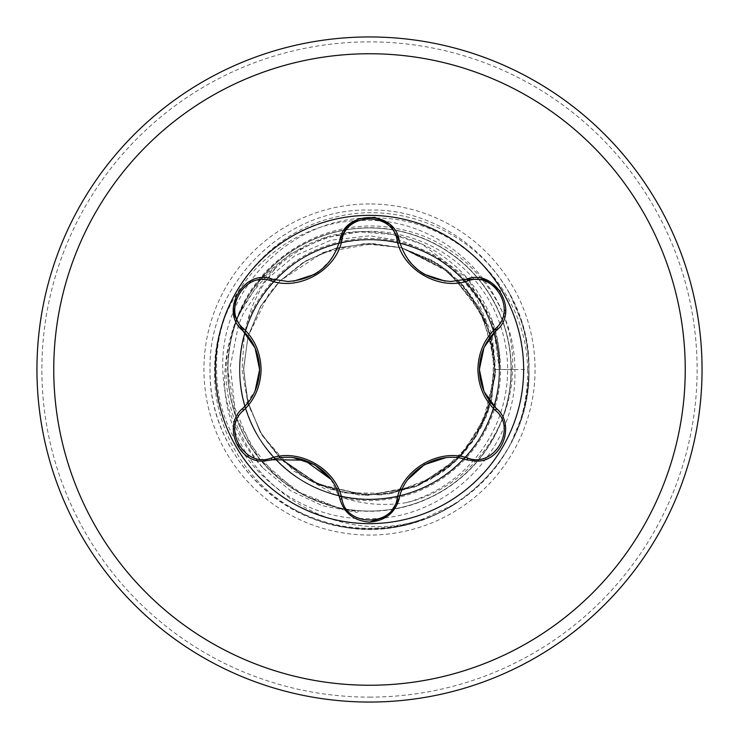 <?xml version="1.0" encoding="UTF-8"?>
<svg xmlns="http://www.w3.org/2000/svg" width="739" height="739" viewBox="0 0 739 739"><rect width="100%" height="100%" fill="white"/><g stroke="black" fill="none" stroke-linecap="round" stroke-linejoin="round"><path stroke-width="0.55" stroke-dasharray="3.69 2.77" d="M511.046 369.5A141.546 141.546 0 0 0 236.268 321.696A141.546 141.546 0 0 0 394.718 508.783A141.546 141.546 0 0 0 369.5 227.954A141.546 141.546 0 0 0 227.954 369.5A141.546 141.546 0 0 0 502.732 417.304A141.546 141.546 0 0 0 511.046 369.5A141.546 141.546 0 0 1 502.732 417.304A141.546 141.546 0 0 0 511.046 369.5M263.37 468.452L290.584 490.687L322.306 505.688L356.734 512.386L358.36 511.647L340.91 508.894L296.08 490.964L259.675 459.196L235.963 417.064L227.612 369.5C227.584 351.662 230.771 334.388 237.164 317.678C260.091 254.53 331.589 214.994 397.231 228.702C463.464 240.036 515.259 302.26 514.834 369.5L499.352 369.5C494.169 369.5 494.169 369.5 499.352 369.5C494.169 369.5 494.169 369.5 499.352 369.5L527.563 369.5C527.193 288.773 455.381 216.841 374.239 218.042C293.263 215.215 219.4 287.914 222.808 369.5C223.908 407.429 237.422 440.416 263.37 468.452C201.655 395.069 227.104 314.398 264.128 275.887C297.549 243.916 333.28 229.247 371.301 231.889C457.506 236.591 504.081 311.793 499.352 369.5C501.144 438.883 438.883 501.144 369.5 499.352C310.556 500.395 255.001 456.092 242.9 398.395C228.767 341.159 259.601 277.143 313.16 252.507C374.895 220.785 457.995 249.865 486.493 313.16C513.005 365.814 497.199 435.086 450.457 471.02C397.333 515.683 309.844 505.827 267.98 450.457C223.317 397.333 233.173 309.844 288.543 267.98C341.667 223.317 429.156 233.173 471.02 288.543C508.589 333.973 508.589 405.027 471.02 450.457C429.156 505.827 341.667 515.683 288.543 471.02C241.801 435.086 225.995 365.814 252.507 313.16C281.005 249.865 364.105 220.785 425.84 252.507C489.135 281.005 518.215 364.105 486.493 425.84C457.995 489.135 374.895 518.215 313.16 486.493C249.865 457.995 220.785 374.895 252.507 313.16C277.143 259.601 341.159 228.767 398.395 242.9C456.092 255.001 500.395 310.556 499.352 369.5C501.144 438.883 438.883 501.144 369.5 499.352C300.117 501.144 237.856 438.883 239.648 369.5C237.856 300.117 300.117 237.856 369.5 239.648C438.883 237.856 501.144 300.117 499.352 369.5C500.395 428.444 456.092 483.999 398.395 496.1C341.159 510.233 277.143 479.399 252.507 425.84C220.785 364.105 249.865 281.005 313.16 252.507C374.895 220.785 457.995 249.865 486.493 313.16C513.005 365.814 497.199 435.086 450.457 471.02C405.027 508.589 333.973 508.589 288.543 471.02C233.173 429.156 223.317 341.667 267.98 288.543C303.914 241.801 373.186 225.995 425.84 252.507C489.135 281.005 518.215 364.105 486.493 425.84C457.995 489.135 374.895 518.215 313.16 486.493C257.689 461.09 226.975 393.434 244.323 334.961L246.872 323.239C252.285 302.316 262.105 283.73 276.349 267.481C244.932 294.298 227.843 328.301 225.09 369.5C216.536 470.623 327.589 552.329 422.403 519.231A158.802 158.802 0 0 1 289.106 506.446C303.59 515.397 319.137 521.697 335.746 525.327A159.439 159.439 0 0 0 455.806 503.564L422.403 519.231M509.836 294.316L521.586 321.613A159.439 159.439 0 0 1 510.889 443.188L520.367 420.352A159.208 159.208 0 0 0 509.836 294.316C477.098 232.914 400.861 199.475 333.585 217.626C265.763 233.487 214.375 299.766 216.647 369.5C215.88 449.118 286.824 520.238 366.609 518.612C446.144 521.087 518.242 449.257 514.834 369.5M289.106 506.446C242.475 478.17 212.814 424.131 214.615 369.5C214.458 290.196 285.189 219.123 364.77 220.49C444.361 217.737 516.653 289.531 512.543 369.5C511.878 430.957 466.346 488.913 406.33 502.649A138.147 138.147 0 0 0 425.248 243.103A138.147 138.147 0 0 0 276.349 267.481M528.939 369.5C531.138 454.697 454.697 531.138 369.5 528.939C284.303 531.138 207.862 454.697 210.061 369.5C207.862 284.303 284.303 207.862 369.5 210.061C454.697 207.862 531.138 284.303 528.939 369.5C527.286 426.588 502.908 471.279 455.806 503.564A159.439 159.439 0 0 1 335.746 525.327C430.782 549.336 532.292 467.454 528.939 369.5C531.138 454.697 454.697 531.138 369.5 528.939C284.303 531.138 207.862 454.697 210.061 369.5C207.862 284.303 284.303 207.862 369.5 210.061C454.697 207.862 531.138 284.303 528.939 369.5C531.138 454.697 454.697 531.138 369.5 528.939C284.303 531.138 207.862 454.697 210.061 369.5C207.862 284.303 284.303 207.862 369.5 210.061C454.697 207.862 531.138 284.303 528.939 369.5C531.138 454.697 454.697 531.138 369.5 528.939C284.303 531.138 207.862 454.697 210.061 369.5C207.862 284.303 284.303 207.862 369.5 210.061C454.697 207.862 531.138 284.303 528.939 369.5C531.138 454.697 454.697 531.138 369.5 528.939C284.303 531.138 207.862 454.697 210.061 369.5C207.862 284.303 284.303 207.862 369.5 210.061C454.697 207.862 531.138 284.303 528.939 369.5C531.138 454.697 454.697 531.138 369.5 528.939C284.303 531.138 207.862 454.697 210.061 369.5C207.862 284.303 284.303 207.862 369.5 210.061C454.697 207.862 531.138 284.303 528.939 369.5C531.138 454.697 454.697 531.138 369.5 528.939C284.303 531.138 207.862 454.697 210.061 369.5C207.862 284.303 284.303 207.862 369.5 210.061C454.697 207.862 531.138 284.303 528.939 369.5C531.138 454.697 454.697 531.138 369.5 528.939C284.303 531.138 207.862 454.697 210.061 369.5C207.862 284.303 284.303 207.862 369.5 210.061C454.697 207.862 531.138 284.303 528.939 369.5C531.138 454.697 454.697 531.138 369.5 528.939C284.303 531.138 207.862 454.697 210.061 369.5C207.862 284.303 284.303 207.862 369.5 210.061C454.697 207.862 531.138 284.303 528.939 369.5C531.138 454.697 454.697 531.138 369.5 528.939C284.303 531.138 207.862 454.697 210.061 369.5C207.862 284.303 284.303 207.862 369.5 210.061C454.697 207.862 531.138 284.303 528.939 369.5C531.138 454.697 454.697 531.138 369.5 528.939C284.303 531.138 207.862 454.697 210.061 369.5C207.862 284.303 284.303 207.862 369.5 210.061C454.697 207.862 531.138 284.303 528.939 369.5A159.439 159.439 0 0 1 510.889 443.188C479.297 506.354 402.589 541.798 334.019 524.949C263.176 510.086 208.777 441.876 210.061 369.5C207.862 284.303 284.303 207.862 369.5 210.061C454.697 207.862 531.138 284.303 528.939 369.5C528.93 353.159 526.473 337.196 521.586 321.613M406.33 502.649C384.954 506.086 363.985 504.515 343.432 497.938L334.961 494.677L293.771 471.011L262.345 435.604L248.027 403.993L242.05 369.5L244.323 334.961C226.975 393.434 257.689 461.09 313.16 486.493C374.895 518.215 457.995 489.135 486.493 425.84C518.215 364.105 489.135 281.005 425.84 252.507C373.186 225.995 303.914 241.801 267.98 288.543C223.317 341.667 233.173 429.156 288.543 471.02C333.973 508.589 405.027 508.589 450.457 471.02C497.199 435.086 513.005 365.814 486.493 313.16C457.995 249.865 374.895 220.785 313.16 252.507C249.865 281.005 220.785 364.105 252.507 425.84C277.143 479.399 341.159 510.233 398.395 496.1C456.092 483.999 500.395 428.444 499.352 369.5C501.144 300.117 438.883 237.856 369.5 239.648C300.117 237.856 237.856 300.117 239.648 369.5C237.856 438.883 300.117 501.144 369.5 499.352C438.883 501.144 501.144 438.883 499.352 369.5C500.395 310.556 456.092 255.001 398.395 242.9C341.159 228.767 277.143 259.601 252.507 313.16C220.785 374.895 249.865 457.995 313.16 486.493C374.895 518.215 457.995 489.135 486.493 425.84C518.215 364.105 489.135 281.005 425.84 252.507C364.105 220.785 281.005 249.865 252.507 313.16C225.995 365.814 241.801 435.086 288.543 471.02C341.667 515.683 429.156 505.827 471.02 450.457C508.589 405.027 508.589 333.973 471.02 288.543C429.156 233.173 341.667 223.317 288.543 267.98C233.173 309.844 223.317 397.333 267.98 450.457C309.844 505.827 397.333 515.683 450.457 471.02C497.199 435.086 513.005 365.814 486.493 313.16C457.995 249.865 374.895 220.785 313.16 252.507C259.601 277.143 228.767 341.159 242.9 398.395C255.001 456.092 310.556 500.395 369.5 499.352C438.883 501.144 501.144 438.883 499.352 369.5C501.144 438.883 438.883 501.144 369.5 499.352C310.556 500.395 255.001 456.092 242.9 398.395C228.767 341.159 259.601 277.143 313.16 252.507C365.814 225.995 435.086 241.801 471.02 288.543C508.589 333.973 508.589 405.027 471.02 450.457C429.156 505.827 341.667 515.683 288.543 471.02C233.173 429.156 223.317 341.667 267.98 288.543C303.914 241.801 373.186 225.995 425.84 252.507C479.399 277.143 510.233 341.159 496.1 398.395C482.401 466.438 407.854 513.282 340.605 496.1C282.908 483.999 238.605 428.444 239.648 369.5C238.605 310.556 282.908 255.001 340.605 242.9C397.841 228.767 461.857 259.601 486.493 313.16C518.215 374.895 489.135 457.995 425.84 486.493C373.186 513.005 303.914 497.199 267.98 450.457C223.317 397.333 233.173 309.844 288.543 267.98C333.973 230.411 405.027 230.411 450.457 267.98C505.827 309.844 515.683 397.333 471.02 450.457C435.086 497.199 365.814 513.005 313.16 486.493C249.865 457.995 220.785 374.895 252.507 313.16C277.143 259.601 341.159 228.767 398.395 242.9C456.092 255.001 500.395 310.556 499.352 369.5C501.144 438.883 438.883 501.144 369.5 499.352C310.556 500.395 255.001 456.092 242.9 398.395C228.767 341.159 259.601 277.143 313.16 252.507C374.895 220.785 457.995 249.865 486.493 313.16C518.215 374.895 489.135 457.995 425.84 486.493C373.186 513.005 303.914 497.199 267.98 450.457C230.411 405.027 230.411 333.973 267.98 288.543C309.844 233.173 397.333 223.317 450.457 267.98C497.199 303.914 513.005 373.186 486.493 425.84C461.09 481.311 393.434 512.025 334.961 494.677M343.432 497.938A131.062 131.062 0 0 0 500.562 369.5A131.062 131.062 0 0 0 246.872 323.239M369.5 702.05A332.55 332.55 0 0 0 702.05 369.5A332.55 332.55 0 0 0 369.5 36.95A332.55 332.55 0 0 0 36.95 369.5A332.55 332.55 0 0 0 369.5 702.05A332.55 332.55 0 0 1 36.95 369.5A332.55 332.55 0 0 1 369.5 36.95M523.637 369.5A154.137 154.137 0 0 0 369.5 215.363A154.137 154.137 0 0 0 215.363 369.5A154.137 154.137 0 0 0 369.5 523.637A154.137 154.137 0 0 0 523.637 369.5M388.797 515.24L387.781 516.025M272.562 459.769L263.768 461.062M399.208 240.406C406.635 265.634 423.937 279.324 451.095 281.485L466.438 279.231M388.723 223.714L390.783 225.534M287.905 281.485C314.971 279.407 332.264 265.717 339.792 240.406M236.184 295.406L251.694 280.423L272.562 279.231M242.854 408.316L255.084 391.033L259.62 369.528M369.5 522.113C353.861 520.856 343.958 513.014 339.792 498.594L330.952 479.371M475.232 461.062L466.438 459.769M484.535 346.628L483.906 347.995M483.916 391.014L484.405 392.095M500.331 291.092L505.541 312.015L496.146 330.684M527.563 369.5C527.942 386.839 525.54 403.79 520.367 420.352M227.954 369.5A141.546 141.546 0 0 0 502.732 417.304A141.546 141.546 0 0 1 227.954 369.5M236.129 321.391A141.786 141.786 0 0 1 511.286 369.5A141.786 141.786 0 0 1 394.524 509.06A141.786 141.786 0 0 1 236.129 321.4M369.5 203.936A165.564 165.564 0 0 0 203.936 369.5A165.564 165.564 0 0 0 369.5 535.064A165.564 165.564 0 0 0 535.064 369.5A165.564 165.564 0 0 0 369.5 203.936M369.5 697.126A327.626 327.626 0 0 0 697.126 369.5A327.626 327.626 0 0 0 369.5 41.874A327.626 327.626 0 0 0 41.874 369.5A327.626 327.626 0 0 0 369.5 697.126M499.352 369.5L492.876 323.008L467.935 278.815L422.043 244.156L392.381 234.475L359.496 231.88L324.929 237.819L290.889 253.588L260.331 280.127L237.164 317.678M420.62 271.906L410.764 263.038M330.887 259.703L318.721 271.666M262.345 435.604L280.035 458.097L320.421 485.449L367.994 495.398L415.336 486.77L455.787 461.191L483.823 422.255L495.278 375.227L487.999 326.961L463.436 285.66L435.65 262.373L401.508 247.731L368.53 243.593L335.866 248.165L305.734 260.932L280.044 280.903L260.479 306.528L248.045 336.328L243.593 368.549L247.611 401.074L260.026 431.687L280.044 458.097L317.096 483.99L367.422 495.389L418.773 485.366L461.265 455.714L488.063 411.863L495.121 360.965L481.052 311.101L447.677 270.807L401.508 247.731L364.17 243.704L328.042 250.613L302.63 262.816L280.044 280.903L260.405 306.639L248.045 336.328L243.593 368.743L247.657 401.231L260.026 431.696L280.035 458.097L303.498 476.72L330.841 489.32L360.299 495.075L389.518 493.809L429.645 480.11L463.492 453.284L486.179 416.833L495.278 375.264L490.077 333.261L471.233 295.323L440.647 265.615L401.508 247.731L368.678 243.602L336.134 248.082L305.946 260.793L280.044 280.903L260.414 306.62L248.036 336.319L243.593 369.14L247.796 401.748L260.23 432.038L280.044 458.097L319.479 485.052L366.646 495.379L414.634 487.038L455.178 461.764L476.322 436.149L490.234 405.194L495.389 371.671L491.463 338.213L478.918 307.202L458.753 280.7L432.38 260.414L401.508 247.722L369.13 243.593L336.421 248.018L305.964 260.793L280.035 280.903L268.996 293.66L248.045 336.328L243.593 369.167L247.824 401.896L260.313 432.195L280.044 458.097L303.073 476.461L329.751 488.969L358.683 494.945L388.381 493.985L417.212 486.022L443.465 471.38L465.478 451.002L481.726 426.569L495.352 372.604L492.793 344.041L483.925 316.957L450.033 272.7L401.508 247.75L369.204 243.584L336.642 247.953L306.131 260.71L280.035 280.903L260.304 306.851L247.796 337.27L243.584 370.285L248.295 403.679L261.976 435.003L283.859 461.764L312.154 481.597L343.672 492.728L391.744 493.421L437.229 475.639L472.276 442.227L492.026 398.487L493.985 350.637L477.81 305.299L445.395 269.042L401.508 247.722L369.075 243.593L336.457 248.008L305.964 260.802L280.026 280.903L260.396 306.657L248.045 336.328L243.593 368.9L247.704 401.425L260.1 431.816L280.035 458.097L309.41 480.147L344.208 492.839L381.269 494.853L416.463 486.317L449.885 466.401L476.202 436.333L491.749 399.67L495.075 360.401L486.253 322.37L466.346 289.041L437.248 263.37L401.508 247.731M401.499 247.722L373.352 243.648L323.248 252.405L280.035 280.903L261.421 304.911L248.045 336.319L243.602 369.075L247.814 401.859L260.313 432.204L280.044 458.097L309.484 480.184L343.903 492.784L380.539 494.918L416.436 486.327L448.555 467.501L473.939 439.825L490.049 405.822L495.407 369.5L492.146 334.887L475.371 295.424L456.563 272.46L432.962 254.364L402.626 241.08L369.869 235.778L330.887 240.212L294.796 255.786L264.645 281.171L243.011 314.186L238.383 325.4L230.291 366.609L234.947 408.39L249.865 443.594L273.772 473.468L304.893 495.786L340.901 508.903"/><path stroke-width="1.11" d="M369.5 702.05A332.55 332.55 0 0 0 702.05 369.5A332.55 332.55 0 0 0 369.5 36.95A332.55 332.55 0 0 0 36.95 369.5A332.55 332.55 0 0 0 369.5 702.05A332.55 332.55 0 0 0 702.05 369.5A332.55 332.55 0 0 0 369.5 36.95M243.621 328.661C254.835 339.413 260.664 353.03 261.098 369.5C260.664 385.98 254.835 399.596 243.621 410.339C221.414 428.057 244.821 468.489 271.185 458.097C299.775 448 336.467 469.302 341.926 498.936C346.166 527.018 392.889 526.972 397.074 498.936C402.616 469.136 439.409 448.01 467.815 458.097C494.252 468.471 517.568 427.983 495.379 410.339C484.165 399.587 478.336 385.97 477.902 369.5C478.336 353.02 484.165 339.404 495.379 328.661C517.586 310.943 494.179 270.511 467.815 280.903C439.225 291 402.533 269.698 397.074 240.064C392.834 211.982 346.111 212.028 341.926 240.064C336.384 269.864 299.591 290.99 271.185 280.903C244.748 270.529 221.432 311.017 243.621 328.661A2.393 0.841 133.3 0 0 242.854 330.684C253.588 340.882 259.177 353.824 259.62 369.5L255.084 347.977L242.854 330.684L233.838 314.426L236.184 295.406M523.637 369.5A154.137 154.137 0 0 0 369.5 215.363A154.137 154.137 0 0 0 215.363 369.5A154.137 154.137 0 0 0 369.5 523.637A154.137 154.137 0 0 0 523.637 369.5M495.379 328.661A2.393 0.841 -133.3 0 1 496.146 330.684C520.256 311.673 495.028 267.878 466.438 279.231L451.095 281.485C424.066 279.444 406.764 265.754 399.208 240.406C394.737 209.978 344.198 210.033 339.792 240.406C332.328 265.671 315.026 279.37 287.905 281.485L272.562 279.231C244.046 267.86 218.735 311.599 242.854 330.684M484.535 346.628L496.146 330.684C485.412 340.882 479.823 353.824 479.38 369.5L483.916 391.014M484.405 392.095L496.146 408.316C516.395 424.334 501.827 462.937 475.232 461.062L466.438 459.769C439.52 449.949 404.251 470.207 399.208 498.594L388.797 515.24M483.888 390.959L479.38 369.5C479.823 385.167 485.412 398.109 496.146 408.316C516.404 424.472 501.827 462.882 475.232 461.062M387.781 516.025L369.5 522.113C385.185 520.81 395.088 512.977 399.208 498.594A2.393 0.841 13.3 0 1 397.074 498.936M330.952 479.371L304.459 460.157L272.562 459.769L263.768 461.062C237.228 462.983 222.578 424.371 242.854 408.316A2.393 0.841 -133.3 0 0 243.621 410.339M271.185 280.903A2.393 0.841 106.7 0 1 272.562 279.231L287.905 281.485M341.926 240.064A2.393 0.841 13.3 0 0 339.792 240.406L346.619 227.215L359.265 218.67L374.701 217.349L388.723 223.714M390.783 225.534L399.208 240.406A2.393 0.841 166.7 0 0 397.074 240.064M255.112 348.041L259.62 369.5C259.177 385.167 253.588 398.109 242.854 408.316C222.568 424.509 237.228 462.919 263.768 461.062M271.185 458.097A2.393 0.841 73.3 0 0 272.562 459.769C299.609 449.996 334.647 470.133 339.792 498.594C343.912 512.977 353.815 520.819 369.5 522.113M467.815 458.097A2.393 0.841 106.7 0 1 466.438 459.769C439.391 449.996 404.353 470.133 399.208 498.594M479.38 369.38L483.916 347.977L479.38 369.426M467.815 280.903A2.393 0.841 73.3 0 0 466.438 279.231L485.024 279.545L500.331 291.092M495.379 410.339A2.393 0.841 133.3 0 0 496.146 408.316M339.792 498.594A2.393 0.841 166.7 0 0 341.926 498.936M369.5 685.247A315.747 315.747 0 0 0 685.247 369.5A315.747 315.747 0 0 0 369.5 53.753A315.747 315.747 0 0 0 53.753 369.5A315.747 315.747 0 0 0 369.5 685.247M424.5 464.619L445.349 457.829M408.113 479.297L424.371 464.692M445.275 281.171L424.38 274.308L420.62 271.906M410.764 263.038L408.067 259.648M293.725 457.829L314.62 464.692L330.933 479.352M318.721 271.666L314.5 274.381L293.651 281.171M259.62 369.574L255.084 391.023"/></g></svg>
